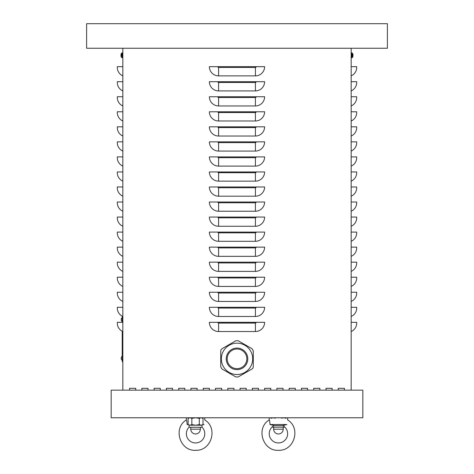 <?xml version="1.0" encoding="UTF-8"?>
<svg xmlns="http://www.w3.org/2000/svg" width="474" height="474" viewBox="0 0 474 474"><rect width="100%" height="100%" fill="white"/><g stroke="black" fill="none" stroke-linecap="round" stroke-linejoin="round"><path stroke-width="0.71" d="M338.282 390.149L338.282 388.313L344.42 388.313L344.42 390.149L344.42 388.313L338.282 388.313L338.282 390.149M313.729 390.149L313.729 388.313L319.867 388.313L319.867 390.149L319.867 388.313L313.729 388.313L313.729 390.149M289.176 390.149L289.176 388.313L295.314 388.313L295.314 390.149L295.314 388.313L289.176 388.313L289.176 390.149M264.622 390.149L264.622 388.313L270.761 388.313L270.761 390.149L270.761 388.313L264.622 388.313L264.622 390.149M240.069 390.149L240.069 388.313L246.207 388.313L246.207 390.149L246.207 388.313L240.069 388.313L240.069 390.149M215.516 390.149L215.516 388.313L221.654 388.313L221.654 390.149L221.654 388.313L215.516 388.313L215.516 390.149M190.963 390.149L190.963 388.313L197.101 388.313L197.101 390.149L197.101 388.313L190.963 388.313L190.963 390.149M166.41 390.149L166.41 388.313L172.548 388.313L172.548 390.149L172.548 388.313L166.41 388.313L166.41 390.149M141.856 390.149L141.856 388.313L147.995 388.313L147.995 390.149L147.995 388.313L141.856 388.313L141.856 390.149M129.58 390.149L129.58 388.313L135.718 388.313L135.718 390.149L135.718 388.313L129.58 388.313L129.58 390.149M154.133 390.149L154.133 388.313L160.271 388.313L160.271 390.149L160.271 388.313L154.133 388.313L154.133 390.149M178.686 390.149L178.686 388.313L184.824 388.313L184.824 390.149L184.824 388.313L178.686 388.313L178.686 390.149M203.239 390.149L203.239 388.313L209.378 388.313L209.378 390.149L209.378 388.313L203.239 388.313L203.239 390.149M227.793 390.149L227.793 388.313L233.931 388.313L233.931 390.149L233.931 388.313L227.793 388.313L227.793 390.149M252.346 390.149L252.346 388.313L258.484 388.313L258.484 390.149L258.484 388.313L252.346 388.313L252.346 390.149M276.899 390.149L276.899 388.313L283.037 388.313L283.037 390.149L283.037 388.313L276.899 388.313L276.899 390.149M301.452 390.149L301.452 388.313L307.59 388.313L307.59 390.149L307.59 388.313L301.452 388.313L301.452 390.149M326.005 390.149L326.005 388.313L332.144 388.313L332.144 390.149L332.144 388.313L326.005 388.313L326.005 390.149M209.378 322.326L264.622 322.326A9.207 9.207 0 0 1 255.415 331.533L218.585 331.533A9.207 9.207 0 0 1 209.378 322.326M209.378 307.288L264.622 307.288A9.207 9.207 0 0 1 255.415 316.49L218.585 316.49A9.207 9.207 0 0 1 209.378 307.288M209.378 292.245L264.622 292.245A9.207 9.207 0 0 1 255.415 301.452L218.585 301.452A9.207 9.207 0 0 1 209.378 292.245M209.378 277.207L264.622 277.207A9.207 9.207 0 0 1 255.415 286.414L218.585 286.414A9.207 9.207 0 0 1 209.378 277.207M209.378 262.169L264.622 262.169A9.207 9.207 0 0 1 255.415 271.377L218.585 271.377A9.207 9.207 0 0 1 209.378 262.169M209.378 247.132L264.622 247.132A9.207 9.207 0 0 1 255.415 256.339L218.585 256.339A9.207 9.207 0 0 1 209.378 247.132M209.378 232.094L264.622 232.094A9.207 9.207 0 0 1 255.415 241.302L218.585 241.302A9.207 9.207 0 0 1 209.378 232.094M209.378 217.056L264.622 217.056A9.207 9.207 0 0 1 255.415 226.264L218.585 226.264A9.207 9.207 0 0 1 209.378 217.056M209.378 202.013L264.622 202.013A9.207 9.207 0 0 1 255.415 211.22L218.585 211.22A9.207 9.207 0 0 1 209.378 202.013M209.378 186.975L264.622 186.975A9.207 9.207 0 0 1 255.415 196.183L218.585 196.183A9.207 9.207 0 0 1 209.378 186.975M209.378 171.938L264.622 171.938A9.207 9.207 0 0 1 255.415 181.145L218.585 181.145A9.207 9.207 0 0 1 209.378 171.938M209.378 156.9L264.622 156.9A9.207 9.207 0 0 1 255.415 166.107L218.585 166.107A9.207 9.207 0 0 1 209.378 156.9M209.378 141.862L264.622 141.862A9.207 9.207 0 0 1 255.415 151.07L218.585 151.07A9.207 9.207 0 0 1 209.378 141.862M209.378 126.825L264.622 126.825A9.207 9.207 0 0 1 255.415 136.032L218.585 136.032A9.207 9.207 0 0 1 209.378 126.825M209.378 111.781L264.622 111.781A9.207 9.207 0 0 1 255.415 120.989L218.585 120.989A9.207 9.207 0 0 1 209.378 111.781M209.378 96.743L264.622 96.743A9.207 9.207 0 0 1 255.415 105.951L218.585 105.951A9.207 9.207 0 0 1 209.378 96.743M209.378 81.706L264.622 81.706A9.207 9.207 0 0 1 255.415 90.913L218.585 90.913A9.207 9.207 0 0 1 209.378 81.706M218.585 75.876A9.207 9.207 0 0 1 209.378 66.668L264.622 66.668A9.207 9.207 0 0 1 255.415 75.876L218.585 75.876L218.585 67.438A0.77 0.77 0 0 1 217.815 66.668M351.169 390.149L351.169 48.253L387.388 48.253L387.388 23.7L86.612 23.7L86.612 48.253L351.169 48.253M122.831 390.149L122.831 48.253M351.169 331.533A9.207 9.207 0 0 0 356.697 323.09L356.697 322.326L351.169 322.326M351.169 316.49A9.207 9.207 0 0 0 356.697 308.053L356.697 307.288L351.169 307.288M351.169 301.452A9.207 9.207 0 0 0 356.697 293.015L356.697 292.245L351.169 292.245M351.169 286.414A9.207 9.207 0 0 0 356.697 277.977L356.697 277.207L351.169 277.207M351.169 271.377A9.207 9.207 0 0 0 356.697 262.94L356.697 262.169L351.169 262.169M351.169 256.339A9.207 9.207 0 0 0 356.697 247.902L356.697 247.132L351.169 247.132M351.169 241.302A9.207 9.207 0 0 0 356.697 232.858L356.697 232.094L351.169 232.094M351.169 226.264A9.207 9.207 0 0 0 356.697 217.821L356.697 217.056L351.169 217.056M351.169 211.22A9.207 9.207 0 0 0 356.697 202.783L356.697 202.013L351.169 202.013M351.169 196.183A9.207 9.207 0 0 0 356.697 187.745L356.697 186.975L351.169 186.975M351.169 181.145A9.207 9.207 0 0 0 356.697 172.708L356.697 171.938L351.169 171.938M351.169 166.107A9.207 9.207 0 0 0 356.697 157.67L356.697 156.9L351.169 156.9M351.169 151.07A9.207 9.207 0 0 0 356.697 142.627L356.697 141.862L351.169 141.862M351.169 136.032A9.207 9.207 0 0 0 356.697 127.589L356.697 126.825L351.169 126.825M351.169 120.989A9.207 9.207 0 0 0 356.697 112.551L356.697 111.781L351.169 111.781M351.169 105.951A9.207 9.207 0 0 0 356.697 97.514L356.697 96.743L351.169 96.743M351.169 90.913A9.207 9.207 0 0 0 356.697 82.476L356.697 81.706L351.169 81.706M351.169 75.876A9.207 9.207 0 0 0 356.697 67.438L356.697 66.668L351.169 66.668M122.831 331.533A9.207 9.207 0 0 1 117.303 323.09L117.303 322.326L122.831 322.326M122.831 316.49A9.207 9.207 0 0 1 117.303 308.053L117.303 307.288L122.831 307.288M122.831 301.452A9.207 9.207 0 0 1 117.303 293.015L117.303 292.245L122.831 292.245M122.831 286.414A9.207 9.207 0 0 1 117.303 277.977L117.303 277.207L122.831 277.207M122.831 271.377A9.207 9.207 0 0 1 117.303 262.94L117.303 262.169L122.831 262.169M122.831 256.339A9.207 9.207 0 0 1 117.303 247.902L117.303 247.132L122.831 247.132M122.831 241.302A9.207 9.207 0 0 1 117.303 232.858L117.303 232.094L122.831 232.094M122.831 226.264A9.207 9.207 0 0 1 117.303 217.821L117.303 217.056L122.831 217.056M122.831 211.22A9.207 9.207 0 0 1 117.303 202.783L117.303 202.013L122.831 202.013M122.831 196.183A9.207 9.207 0 0 1 117.303 187.745L117.303 186.975L122.831 186.975M122.831 181.145A9.207 9.207 0 0 1 117.303 172.708L117.303 171.938L122.831 171.938M122.831 166.107A9.207 9.207 0 0 1 117.303 157.67L117.303 156.9L122.831 156.9M122.831 151.07A9.207 9.207 0 0 1 117.303 142.627L117.303 141.862L122.831 141.862M122.831 136.032A9.207 9.207 0 0 1 117.303 127.589L117.303 126.825L122.831 126.825M122.831 120.989A9.207 9.207 0 0 1 117.303 112.551L117.303 111.781L122.831 111.781M122.831 105.951A9.207 9.207 0 0 1 117.303 97.514L117.303 96.743L122.831 96.743M122.831 90.913A9.207 9.207 0 0 1 117.303 82.476L117.303 81.706L122.831 81.706M122.831 75.876A9.207 9.207 0 0 1 117.303 67.438L117.303 66.668L122.831 66.668M362.835 417.772L362.835 390.149L111.165 390.149L111.165 417.772L362.835 417.772M122.215 316.199L122.215 322.326M122.215 331.237L122.215 361.609L122.831 361.609M351.169 57.769L352.514 57.354L352.514 54.243M352.846 53.995L352.846 53.995A3.988 3.97 77.6 0 1 353.047 54.901L352.792 55.085M352.846 55.079L352.846 55.547M353.047 54.901A3.988 3.97 77.6 0 0 352.852 54.012L352.792 54.101M352.792 56.525L352.852 56.613A3.988 3.97 102.4 0 0 353.047 55.719A3.988 3.97 102.4 0 1 352.846 56.625L352.846 56.625M121.154 56.625L121.154 56.625A3.988 3.97 -102.4 0 1 120.953 55.719L121.208 55.541M121.154 55.547L121.154 55.079M122.831 52.857L121.486 53.272L121.486 56.382M120.953 55.719A3.988 3.97 -102.4 0 0 121.148 56.607L121.208 56.525M122.831 57.769L121.486 57.354L122.144 57.745L121.486 57.354L122.144 57.745L122.144 52.881L121.486 53.272A3.988 3.988 0 0 0 121.154 53.977L121.148 54.012A3.988 3.97 -77.6 0 0 120.953 54.901A3.988 3.97 -77.6 0 1 121.154 53.995L121.154 53.995M189.985 417.772L188.125 418.346L188.125 424.627L189.985 425.202L191.846 424.627L195.566 425.202L199.287 424.627L201.148 425.202L203.008 424.627L203.008 418.346L201.148 417.772L199.287 418.346L195.566 417.772L191.846 418.346L189.985 417.772M202.013 425.202L202.013 427.287L189.12 427.287L189.12 425.202L202.013 425.202L203.008 424.627M191.846 418.346L191.846 424.627M199.287 418.346L199.287 424.627M190.779 429.189A4.787 4.787 0 0 0 195.566 433.977A4.787 4.787 0 0 0 200.354 429.189L190.779 429.189L190.779 427.287M275.329 418.181L272.852 417.772L270.992 418.346M285.875 418.346L284.015 417.772L281.532 418.181M284.88 427.157L271.987 427.157M273.646 429.189A4.787 4.787 0 0 0 278.434 433.977A4.787 4.787 0 0 0 283.221 429.189L273.646 429.189L273.646 427.287M188.439 424.805L187.117 424.526L188.439 424.805M203.156 424.704L204.016 424.526C204.78 418.595 204.78 418.595 204.016 424.526L203.974 424.532M202.013 427.157A9.207 9.207 0 0 1 202.102 440.222A9.207 9.207 0 0 1 189.037 440.222A9.207 9.207 0 0 1 189.12 427.157M204.774 417.772L204.774 419.952C218.2 427.88 211.582 450.762 195.999 450.3C180.025 451.615 172.554 428.093 186.359 419.952C186.715 420.284 186.969 421.813 187.117 424.526L188.125 424.526M186.359 419.952L186.359 417.772M204.016 424.526L203.008 424.526M282.7 425.575L274.162 425.575L269.984 424.526L274.162 425.575A9.207 9.207 0 0 0 271.3 439.552A9.207 9.207 0 0 0 285.567 439.552A9.207 9.207 0 0 0 282.7 425.575L286.883 424.526C287.641 418.595 287.641 418.595 286.883 424.526L269.984 424.526C269.836 421.813 269.582 420.284 269.226 419.952L269.226 417.772M286.023 424.704L285.573 424.805M284.347 425.095L283.831 425.225M253.276 366.87L252.962 368.061L252.091 368.932L238.203 376.949L235.821 376.949L221.939 368.932L220.748 366.87L220.748 350.837L221.068 349.646L221.939 348.775L235.821 340.759L238.203 340.759L252.091 348.775L253.276 350.837L253.276 366.87M245.508 363.759A9.824 9.824 0 0 1 232.088 367.35A9.824 9.824 0 0 1 228.492 353.936A9.824 9.824 0 0 1 241.912 350.339A9.824 9.824 0 0 1 245.508 363.759M244.857 372.434A15.683 15.683 0 0 1 229.173 372.434A15.683 15.683 0 0 0 244.857 372.434A15.683 15.683 0 0 0 244.857 345.273A15.683 15.683 0 0 0 229.173 345.273A15.683 15.683 0 0 0 229.173 372.434M223.432 351.015A15.683 15.683 0 0 1 229.173 345.273M255.415 331.533L255.415 323.09L218.585 323.09A0.77 0.77 0 0 1 217.815 322.326M218.585 323.09L218.585 331.533M255.415 323.09A0.77 0.77 0 0 0 256.185 322.326M255.415 316.49L255.415 308.053L218.585 308.053A0.77 0.77 0 0 1 217.815 307.288M218.585 308.053L218.585 316.49M255.415 308.053A0.77 0.77 0 0 0 256.185 307.288M255.415 301.452L255.415 293.015L218.585 293.015A0.77 0.77 0 0 1 217.815 292.245M218.585 293.015L218.585 301.452M255.415 293.015A0.77 0.77 0 0 0 256.185 292.245M255.415 286.414L255.415 277.977L218.585 277.977A0.77 0.77 0 0 1 217.815 277.207M218.585 277.977L218.585 286.414M255.415 277.977A0.77 0.77 0 0 0 256.185 277.207M255.415 271.377L255.415 262.94L218.585 262.94A0.77 0.77 0 0 1 217.815 262.169M218.585 262.94L218.585 271.377M255.415 262.94A0.77 0.77 0 0 0 256.185 262.169M255.415 256.339L255.415 247.902L218.585 247.902A0.77 0.77 0 0 1 217.815 247.132M218.585 247.902L218.585 256.339M255.415 247.902A0.77 0.77 0 0 0 256.185 247.132M255.415 241.302L255.415 232.858L218.585 232.858A0.77 0.77 0 0 1 217.815 232.094M218.585 232.858L218.585 241.302M255.415 232.858A0.77 0.77 0 0 0 256.185 232.094M255.415 226.264L255.415 217.821L218.585 217.821A0.77 0.77 0 0 1 217.815 217.056M218.585 217.821L218.585 226.264M255.415 217.821A0.77 0.77 0 0 0 256.185 217.056M255.415 211.22L255.415 202.783L218.585 202.783A0.77 0.77 0 0 1 217.815 202.013M218.585 202.783L218.585 211.22M255.415 202.783A0.77 0.77 0 0 0 256.185 202.013M255.415 196.183L255.415 187.745L218.585 187.745A0.77 0.77 0 0 1 217.815 186.975M218.585 187.745L218.585 196.183M255.415 187.745A0.77 0.77 0 0 0 256.185 186.975M255.415 181.145L255.415 172.708L218.585 172.708A0.77 0.77 0 0 1 217.815 171.938M218.585 172.708L218.585 181.145M255.415 172.708A0.77 0.77 0 0 0 256.185 171.938M255.415 166.107L255.415 157.67L218.585 157.67A0.77 0.77 0 0 1 217.815 156.9M218.585 157.67L218.585 166.107M255.415 157.67A0.77 0.77 0 0 0 256.185 156.9M255.415 151.07L255.415 142.627L218.585 142.627A0.77 0.77 0 0 1 217.815 141.862M218.585 142.627L218.585 151.07M255.415 142.627A0.77 0.77 0 0 0 256.185 141.862M255.415 136.032L255.415 127.589L218.585 127.589A0.77 0.77 0 0 1 217.815 126.825M218.585 127.589L218.585 136.032M255.415 127.589A0.77 0.77 0 0 0 256.185 126.825M255.415 120.989L255.415 112.551L218.585 112.551A0.77 0.77 0 0 1 217.815 111.781M218.585 112.551L218.585 120.989M255.415 112.551A0.77 0.77 0 0 0 256.185 111.781M255.415 105.951L255.415 97.514L218.585 97.514A0.77 0.77 0 0 1 217.815 96.743M218.585 97.514L218.585 105.951M255.415 97.514A0.77 0.77 0 0 0 256.185 96.743M255.415 90.913L255.415 82.476L218.585 82.476A0.77 0.77 0 0 1 217.815 81.706M218.585 82.476L218.585 90.913M255.415 82.476A0.77 0.77 0 0 0 256.185 81.706M255.415 75.876L255.415 67.438A0.77 0.77 0 0 0 256.185 66.668M255.415 67.438L218.585 67.438M122.831 317.414L122.215 317.414M122.831 360.382L122.215 360.382M352.846 53.977L352.846 53.977A3.988 3.988 0 0 0 352.514 53.272L351.856 52.881L352.514 53.272L351.856 52.881L351.856 57.745L352.514 57.354A3.988 3.988 0 0 0 352.846 56.649L352.852 56.613M231.626 368.185A10.772 10.772 0 0 0 246.344 364.239A10.772 10.772 0 0 0 242.398 349.522A10.772 10.772 0 0 0 227.686 353.468A10.772 10.772 0 0 0 231.626 368.185M122.215 356.193A2.583 2.583 0 0 0 122.215 360.276A2.583 2.583 0 0 1 122.215 356.193M122.215 317.521A2.583 2.583 0 0 0 122.215 321.603A2.583 2.583 0 0 1 122.215 317.521M352.852 55.547L352.852 55.079L352.852 55.547M351.856 57.745L352.514 57.354L351.856 57.745M352.514 53.272L351.169 52.857M121.486 53.272L122.144 52.881L121.486 53.272M121.148 55.079L121.148 55.547M121.154 56.649A3.988 3.988 0 0 0 121.486 57.354M189.12 417.772L188.125 418.346M202.013 417.772L203.008 418.346M189.12 425.202L188.125 424.627M200.354 427.287L200.354 429.189M283.221 427.287L283.221 429.189M287.641 417.772L287.641 419.952C301.067 427.88 294.449 450.762 278.866 450.3C262.886 451.615 255.415 428.093 269.226 419.952"/></g></svg>
